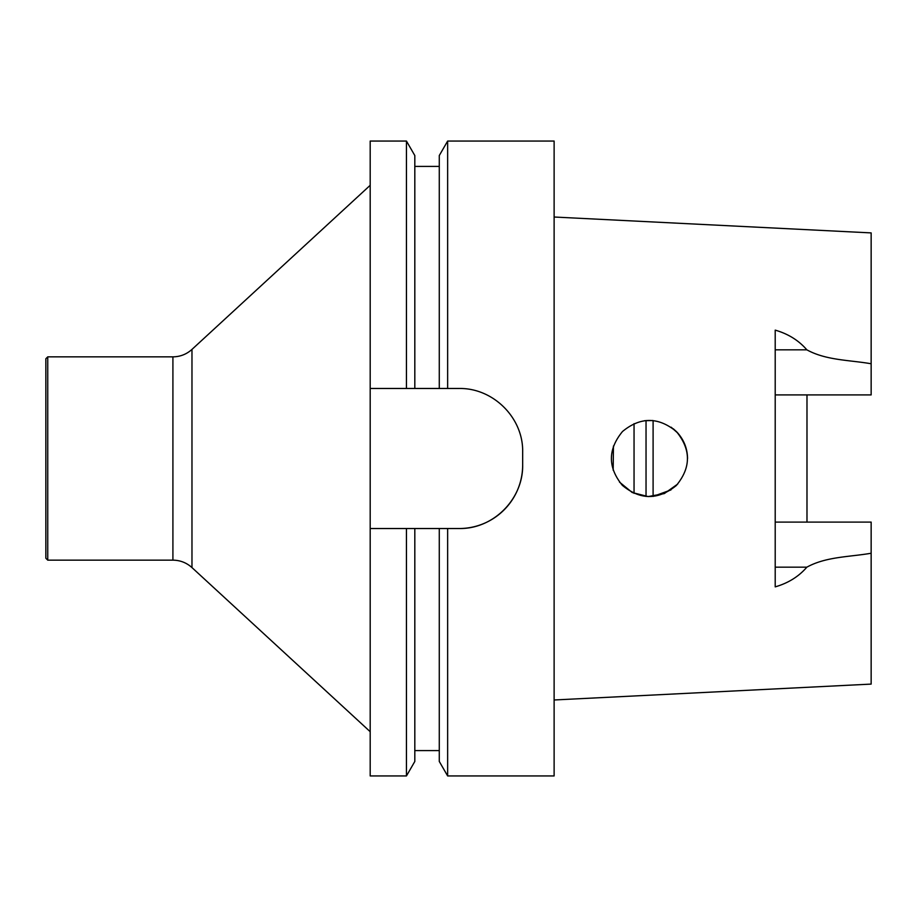 <?xml version="1.0" encoding="UTF-8"?>
<svg xmlns="http://www.w3.org/2000/svg" width="917" height="917" viewBox="0 0 917 917"><rect width="100%" height="100%" fill="white"/><g stroke="black" fill="none" stroke-linecap="round" stroke-linejoin="round"><path stroke-width="1.38" d="M406.449 775.942L414.816 761.454L414.816 528.524L406.449 528.524L439.277 528.524L439.277 761.454L447.645 775.942L447.645 528.524L439.277 528.524L459.13 528.524A63.537 63.537 0 0 0 522.667 464.988L522.667 452.012C523.378 417.785 493.186 387.88 459.13 388.476L406.449 388.476L414.816 388.476L414.816 155.546L406.449 141.058L406.449 388.476L370.193 388.476L370.193 528.524L406.449 528.524L406.449 775.942L370.193 775.942L370.193 528.524M439.277 155.546L439.277 388.476L447.645 388.476L447.645 141.058L439.277 155.546M406.449 141.058L370.193 141.058L370.193 388.476M459.13 528.524C493.426 529.189 523.275 499.008 522.667 464.988M447.645 775.942L554.12 775.942L554.12 141.058L447.645 141.058M673.33 428.824L676.425 431.598C658.383 416.799 640.41 416.765 622.517 431.494C607.753 449.445 607.707 467.406 622.368 485.357C640.204 500.143 658.165 500.212 676.265 485.563C691.109 467.647 691.154 449.662 676.425 431.598L677.709 432.95M677.686 484.073L664.321 493.575L648.147 496.578L632.214 492.521L619.514 482.124M644.536 420.708L652.675 420.525M613.439 446.017L613.175 470.192M677.984 433.26L671.175 427.219M677.927 433.202C684.208 440.515 687.406 448.952 687.544 458.5M670.98 489.919L653.099 496.429L653.099 420.571M806.983 522.094L806.983 394.906M775.209 394.906L871.15 394.906L871.15 232.907L554.12 217.02M554.12 699.98L871.15 684.093L871.15 522.094L775.209 522.094M871.15 553.238C849.669 557.009 826.16 556.539 806.845 567.176C798.73 576.575 788.184 583.132 775.209 586.869L775.209 330.131C788.184 333.868 798.73 340.425 806.845 349.824C826.16 360.461 849.669 359.991 871.15 363.762M634.048 493.357L634.048 423.654M47.753 356.851L45.85 358.753L45.85 558.247L47.753 560.149L172.912 560.149L172.912 356.851L47.753 356.851L47.753 560.149M775.209 349.824L806.845 349.824M775.209 567.176L806.845 567.176M646.038 496.441L646.038 420.536M172.912 356.851C180.202 356.759 186.552 354.271 191.974 349.411L191.974 567.589C186.552 562.729 180.202 560.241 172.912 560.149M414.816 750.599L439.277 750.599M414.816 166.401L439.277 166.401M191.974 567.589L370.193 731.697M191.974 349.411L370.193 185.303"/></g></svg>
